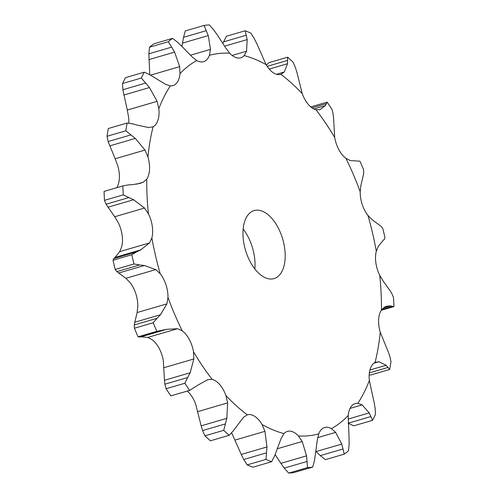 <?xml version="1.0" encoding="UTF-8"?>
<svg xmlns="http://www.w3.org/2000/svg" width="498" height="498" viewBox="0 0 498 498"><rect width="100%" height="100%" fill="white"/><g stroke="black" fill="none" stroke-linecap="round" stroke-linejoin="round"><path stroke-width="0.75" d="M134.392 328.226L153.179 322.735L157.088 318.284L134.286 324.951L134.392 328.226A227.885 124.78 73.7 0 0 138.058 336.822L156.845 331.332L166.693 329.315L177.543 328.711L182.218 330.821A22.889 12.531 73.7 0 1 189.284 339.455A22.889 12.531 73.7 0 1 193.485 351.719A196.99 107.861 73.7 0 0 212.21 379.439A22.889 12.531 73.7 0 1 219.904 384.798A22.889 12.531 73.7 0 1 225.911 395.518A196.99 107.861 73.7 0 0 247.276 414.846A22.889 12.531 73.7 0 1 247.338 414.828A22.889 12.531 73.7 0 1 254.852 416.415A22.889 12.531 73.7 0 1 262.073 424.551A196.99 107.861 73.7 0 0 283.991 433.596A22.889 12.531 73.7 0 1 287.439 431.38A22.889 12.531 73.7 0 1 290.701 431.206A22.889 12.531 73.7 0 1 298.433 435.962A196.99 107.861 73.7 0 0 318.757 433.839A22.889 12.531 73.7 0 1 323.949 427.738A22.889 12.531 73.7 0 1 324.628 427.496A22.889 12.531 73.7 0 1 331.431 428.641A196.99 107.861 73.7 0 0 348.17 415.556A22.889 12.531 73.7 0 1 351.333 406.337A22.889 12.531 73.7 0 1 355.267 403.561A22.889 12.531 73.7 0 1 357.832 403.305A196.99 107.861 73.7 0 0 369.354 380.54A22.889 12.531 73.7 0 1 370.182 369.105A22.889 12.531 73.7 0 1 375.062 362.432A196.99 107.861 73.7 0 0 380.235 332.222A22.889 12.531 73.7 0 1 378.642 319.685A22.889 12.531 73.7 0 1 381.424 310.024A196.99 107.861 73.7 0 0 379.744 275.319A22.889 12.531 73.7 0 1 375.884 262.913A22.889 12.531 73.7 0 1 376.307 251.21A196.99 107.861 73.7 0 0 367.935 215.41A22.889 12.531 73.7 0 1 362.189 204.348A22.889 12.531 73.7 0 1 360.197 191.749A196.99 107.861 73.7 0 0 345.954 158.358A22.889 12.531 73.7 0 1 338.889 149.724A22.889 12.531 73.7 0 1 334.687 137.46A196.99 107.861 73.7 0 0 315.962 109.747A22.889 12.531 73.7 0 1 308.268 104.387A22.889 12.531 73.7 0 1 302.261 93.661A196.99 107.861 73.7 0 0 280.897 74.333A22.889 12.531 73.7 0 1 280.835 74.351A22.889 12.531 73.7 0 1 273.321 72.77A22.889 12.531 73.7 0 1 266.1 64.634A196.99 107.861 73.7 0 0 244.182 55.589A22.889 12.531 73.7 0 1 240.733 57.799A22.889 12.531 73.7 0 1 237.471 57.973A22.889 12.531 73.7 0 1 229.74 53.224A196.99 107.861 73.7 0 0 209.415 55.34A22.889 12.531 73.7 0 1 204.224 61.447A22.889 12.531 73.7 0 1 203.545 61.684A22.889 12.531 73.7 0 1 196.741 60.544A196.99 107.861 73.7 0 0 180.002 73.623A22.889 12.531 73.7 0 1 176.84 82.842A22.889 12.531 73.7 0 1 172.906 85.619A22.889 12.531 73.7 0 1 170.341 85.88A196.99 107.861 73.7 0 0 158.818 108.639A22.889 12.531 73.7 0 1 157.997 120.074A22.889 12.531 73.7 0 1 153.11 126.747A196.99 107.861 73.7 0 0 147.937 156.963A22.889 12.531 73.7 0 1 149.531 169.494A22.889 12.531 73.7 0 1 146.748 179.156A196.99 107.861 73.7 0 0 148.429 213.866A22.889 12.531 73.7 0 1 152.288 226.266A22.889 12.531 73.7 0 1 151.865 237.969A196.99 107.861 73.7 0 0 160.244 273.769A22.889 12.531 73.7 0 1 165.983 284.831A22.889 12.531 73.7 0 1 167.975 297.431A196.99 107.861 73.7 0 0 182.218 330.821M134.865 321.963L134.255 325.213M156.727 318.645L160.792 314.381M153.179 322.735A227.885 124.78 73.7 0 0 156.845 331.332M125.913 278.314L155.737 269.592L144.389 265.515L118.705 273.022L125.913 278.314L130.065 282.59A22.889 12.531 73.7 0 1 135.811 293.652A22.889 12.531 73.7 0 1 137.803 306.251L137.106 312.557L134.79 322.237L160.474 314.736L166.936 303.842L167.975 297.431M164.029 367.673L193.859 358.958L190.143 372.778L164.458 380.285L163.313 360.54A22.889 12.531 73.7 0 0 159.111 348.276A22.889 12.531 73.7 0 0 152.046 339.642L147.713 337.426L141.04 336.829M141.009 336.822L138.058 336.822M253.09 210.94A35.439 19.403 73.7 0 0 245.751 251.011A35.439 19.403 73.7 0 0 274.031 278.606A35.439 19.403 73.7 0 0 282.715 239.146A35.439 19.403 73.7 0 0 254.142 210.573A35.439 19.403 73.7 0 0 253.09 210.94M147.713 337.426L177.543 328.711M139.471 337.121L162.273 330.454M119.676 251.646L149.506 242.931L140.735 249.884L115.05 257.391L119.676 251.646L121.693 246.79A22.889 12.531 73.7 0 0 122.116 235.087A22.889 12.531 73.7 0 0 118.256 222.681L114.702 216.748L144.526 208.033L148.429 213.866M116.75 187.709A22.889 12.531 73.7 0 0 119.358 178.315A22.889 12.531 73.7 0 0 117.765 165.778L115.175 158.775L144.999 150.06L147.937 156.963M128.82 123.155A22.889 12.531 73.7 0 0 128.646 117.46L127.289 110.058L157.113 101.337L158.818 108.639M235.143 440.039L264.967 431.318L266.934 446.961L241.25 454.469L231.9 433.366A22.889 12.531 73.7 0 0 231.607 432.874M197.812 411.603L227.636 402.882L226.82 418.345L201.136 425.852L195.739 404.339A22.889 12.531 73.7 0 0 189.732 393.613A22.889 12.531 73.7 0 0 187.217 391.086M254.833 268.951A35.439 19.403 73.7 0 0 243.167 229.049M155.737 269.592L160.244 273.769M193.859 358.958L193.485 351.719M133.968 263.971A227.885 124.78 73.7 0 1 131.814 254.752L136.601 251.913L113.799 258.574L113.027 260.242A227.885 124.78 73.7 0 0 115.181 269.462L116.849 271.622L139.658 264.955L133.968 263.971L115.181 269.462M139.16 264.905L144.843 265.577M149.506 242.931L151.865 237.969M136.172 252.119L141.127 249.691M189.663 390.376A227.885 124.78 73.7 0 1 184.845 383.236L187.678 377.552L164.875 384.213L166.058 388.726A227.885 124.78 73.7 0 0 170.876 395.866L189.663 390.376L198.316 384.886L208.096 379.507M207.797 379.601L212.21 379.439M187.416 378.038L190.367 372.311M227.636 402.882L225.911 395.518M114.702 216.748L106.049 204.236L128.858 197.575L123.274 194.867A227.885 124.78 73.7 0 1 122.838 185.928L128.241 184.926M128.858 197.575L133.582 199.735L144.526 208.033M132.848 184.584L140.062 183.389L143.275 182.187L146.748 179.156M127.762 184.97L133.283 184.553M229.205 435.302A227.885 124.78 73.7 0 1 223.708 430.328L225.395 423.91L202.593 430.571L204.921 435.818A227.885 124.78 73.7 0 0 210.417 440.792L229.205 435.302L233.176 430.951L243.547 417.274L247.276 414.846M225.227 424.47L226.945 417.791M264.967 431.318L262.073 424.551M115.175 158.775L108.128 141.563L130.93 134.896L125.801 130.8A227.885 124.78 73.7 0 1 127.133 123.018L132.817 123.89M130.93 134.896L135.325 138.413L144.999 150.06M137.585 125.216L148.852 127.556L153.11 126.747M132.319 123.759L138.039 125.359M271.609 461.727A227.885 124.78 73.7 0 1 265.963 459.399L266.536 452.819L243.734 459.48L247.176 464.889A227.885 124.78 73.7 0 0 252.822 467.217L271.609 461.727L274.516 456.112L281.289 438.053L283.991 433.596M266.474 453.41L266.953 446.382M275.176 454.587L280.866 463.339L306.55 455.838L302.199 441.483L298.433 435.962M127.289 110.058L122.875 89.727L145.677 83.06L141.314 78.03A227.885 124.78 73.7 0 1 144.277 72.166L149.879 74.768M145.677 83.06L149.456 87.542L157.113 101.337M154.486 77.601L165.697 84.386L170.341 85.88M149.394 74.488L154.928 77.893M312.713 467.062A227.885 124.78 73.7 0 1 307.484 467.61L307.073 461.447L284.271 468.114L288.697 473.1A227.885 124.78 73.7 0 0 293.926 472.552L312.713 467.062L314.481 460.675L317.332 439.902L318.757 433.839M307.104 462.013L306.475 455.278M150.552 75.161L179.678 66.651L180.002 73.623M316.049 451.555L341.784 444.098L335.677 432.376L331.431 428.641M149.767 74.706L148.858 53.809L171.661 47.148L168.28 41.726A227.885 124.78 73.7 0 1 172.594 38.358L177.761 42.38M171.661 47.148L174.593 52.109L179.678 66.651M181.901 46.401L192.147 56.903L196.741 60.544M177.325 41.981L182.293 46.806M344.193 454.151L325.406 459.642L320.239 455.62L343.047 448.959L344.193 454.151A227.885 124.78 73.7 0 0 348.507 450.783L349.142 444.191L349.092 438.383L348.17 415.556M343.147 449.451L341.634 443.612M190.479 55.228L210.492 49.383L209.415 55.34M348.021 419.079L369.199 412.892L362.133 404.893L357.832 403.305M213.729 29.886L209.303 24.9A227.885 124.78 73.7 0 0 204.074 25.448L208.264 35.582L210.492 49.383M217.134 34.661L225.631 47.802L229.74 53.224M213.368 29.419L217.458 35.14M348.22 423.2L370.923 416.565L372.51 420.343A227.885 124.78 73.7 0 0 375.473 414.479L375.125 408.273L374.228 402.95L369.354 380.54M371.078 416.938L368.999 412.531M232.13 55.44L246.535 51.226L244.182 55.589M369.921 370.002L386.099 365.277L378.972 361.729L375.062 362.432M254.266 38.52L250.824 33.111A227.885 124.78 73.7 0 0 245.178 30.783L247.182 39.585L246.535 51.226M256.75 43.531L266.1 64.634M253.999 38.022L256.974 44.042M369.367 372.89L387.986 367.449L389.654 369.491A227.885 124.78 73.7 0 0 390.98 361.71L389.872 356.437L388.359 352.086L380.235 332.222M388.154 367.673L385.888 365.065M276.502 74.277L284.277 72.005L280.897 74.333M382.974 308.212L390.837 305.909L386.915 306.146L384.556 307.098L381.424 310.024M295.407 67.429L293.079 62.182A227.885 124.78 73.7 0 0 287.583 57.208L287.533 63.713L284.277 72.005M296.864 72.148L302.261 93.661M295.246 66.962L296.982 72.627M381.754 309.569L392.561 306.407L393.949 306.581A227.885 124.78 73.7 0 0 393.513 297.642L391.951 293.764L390.102 290.757L383.298 281.252L379.744 275.319M392.71 306.463L390.644 305.865M333.125 113.787L331.942 109.274A227.885 124.78 73.7 0 0 327.124 102.134L325.368 105.613L320.027 109.684L315.962 109.747M382.95 240.609L378.324 246.354L376.307 251.21M333.542 117.715L334.687 137.46M333.056 113.395L333.567 118.113M384.201 239.426L384.973 237.758A227.885 124.78 73.7 0 0 382.819 228.538L381.151 226.378L372.087 219.686L367.935 215.41M384.3 239.314L382.806 240.733M363.714 173.049L363.608 169.774A227.885 124.78 73.7 0 0 359.942 161.178L350.287 160.574L345.954 158.358M363.21 175.763L360.894 185.443L360.197 191.749M363.745 172.787L363.135 176.037M118.91 273.159L116.688 271.472M115.194 257.267L113.7 258.686M164.433 379.887L164.944 384.605M106.049 204.236L104.487 200.358A227.885 124.78 73.7 0 1 104.051 191.419L122.838 185.928M201.018 425.373L202.754 431.038M108.128 141.563L107.02 136.29A227.885 124.78 73.7 0 1 108.346 128.509L127.133 123.018M241.026 453.958L244.001 459.978M122.875 89.727L122.527 83.521A227.885 124.78 73.7 0 1 125.49 77.657L144.277 72.166M280.542 462.86L284.632 468.581M148.858 53.809L149.493 47.217A227.885 124.78 73.7 0 1 153.807 43.849L172.594 38.358M315.707 451.194L320.675 456.019M181.951 46.445L183.519 37.325L185.287 30.938L204.074 25.448M348.121 423.232L353.723 425.834L372.51 420.343M222.824 43.413L226.391 36.273L245.178 30.783M369.18 374.845L370.867 374.982L389.654 369.491M266.393 65.126L268.796 62.698L287.583 57.208M131.814 254.752L113.027 260.242M184.845 383.236L166.058 388.726M107.898 207.243L133.582 199.735M123.274 194.867L104.487 200.358M223.708 430.328L204.921 435.818M109.641 145.914L135.325 138.413M125.801 130.8L107.02 136.29M265.963 459.399L247.176 464.889M123.772 95.05L149.456 87.542M141.314 78.03L122.527 83.521M307.484 467.61L288.697 473.1M148.908 59.617L174.593 52.109M168.28 41.726L149.493 47.217M182.579 43.089L208.264 35.582M183.519 37.325L206.321 30.664M224.592 46.183L247.182 39.585M223.484 41.888L246.286 35.221M269.213 69.066L287.533 63.713M267.177 66.365L287.626 60.389M393.949 306.581L381.25 310.291M313.871 108.969L325.368 105.613M327.124 102.134L310.783 106.914M312.009 107.861L326.302 103.684M137.106 312.557L166.936 303.842M136.402 184.198L143.275 182.187M277.479 448.704L302.199 441.483M317.712 437.63L335.677 432.376M350.026 408.435L362.133 404.893M373.861 363.223L378.972 361.729M165.747 329.608L140.648 336.941"/></g></svg>

